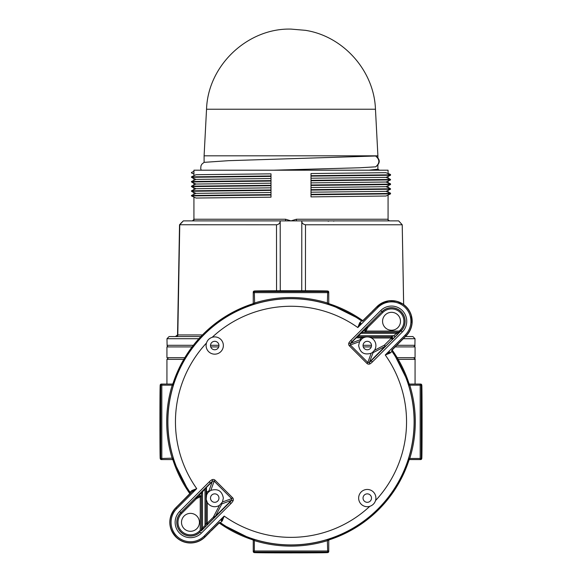 <?xml version="1.0" encoding="UTF-8"?>
<svg xmlns="http://www.w3.org/2000/svg" width="582" height="582" viewBox="0 0 582 582"><rect width="100%" height="100%" fill="white"/><g stroke="black" fill="none" stroke-linecap="round" stroke-linejoin="round"><path stroke-width="0.87" d="M388.034 219.836L389.562 220.884A1.644 1.644 90 0 1 387.918 219.239A1.644 1.644 90 0 0 388.034 219.836L387.918 219.239L296.383 219.239L296.478 220.884L398.663 220.884L402.22 224.776L403.632 304.539M296.383 219.239L291 220.884L296.478 220.884M194.082 219.239A1.644 1.644 -90 0 1 192.438 220.884L194.082 219.239L285.617 219.239L285.522 220.884L291 220.884L285.617 219.239M310.999 173.538L310.999 196.883L310.999 194.752L390.522 193.879L390.522 193.442L386.048 191.34L390.522 189.223L390.522 188.786L386.048 186.684L390.522 184.567L390.522 184.123L386.048 182.02L390.522 179.911L390.522 179.467L386.048 177.365L390.522 175.247L390.522 174.811L385.99 172.679L310.999 173.538L310.999 175.684L390.522 174.811M390.522 189.223L310.999 190.096L310.999 194.315L390.522 193.442M390.522 184.567L310.999 185.432L310.999 189.652L390.522 188.786L388.07 187.331M390.522 179.911L310.999 180.776L310.999 184.996L390.522 184.123M390.522 175.247L310.999 176.12L310.999 180.34L390.522 179.467L388.07 178.019M271.001 175.975L271.001 173.843L271.001 175.975L191.478 176.848L191.478 177.284L195.952 179.387L271.001 178.529L271.001 175.975M193.93 192.707L191.478 191.26L195.952 193.362L191.478 195.479L191.478 195.916L271.001 195.043L271.001 197.189L271.001 178.529M193.93 178.739L191.478 177.284L271.001 176.411L271.001 180.631L191.478 181.504L191.478 181.94L195.952 184.043L191.478 186.16L191.478 186.596L195.952 188.706L191.478 190.816L191.478 191.26L271.001 190.387L271.001 194.606L191.478 195.479M193.93 183.395L191.478 181.94L271.001 181.075L271.001 185.294L191.478 186.16M193.93 188.051L191.478 186.596L271.001 185.731L271.001 189.95L191.478 190.816M388.07 173.356L390.522 174.52L390.522 174.956M388.07 191.987L390.522 193.151L390.522 193.588M388.07 182.675L390.522 183.832L390.522 184.268M310.999 196.883L385.99 196.025L390.522 193.879M285.522 220.884L183.337 220.884L181.46 222.71L179.532 224.776L177.546 334.941L175.371 336.556L176.535 336.512M193.93 174.076L191.478 172.919L191.478 172.483L193.93 171.334M191.478 176.848L196.01 174.702L271.001 173.843M310.999 178.223L386.048 177.365M310.999 182.879L386.048 182.02M310.999 187.535L386.048 186.684M193.93 175.684L193.93 170.199L388.07 170.199L388.07 173.662M388.07 176.411L388.07 178.318M388.07 181.067L388.07 182.974M388.07 185.723L388.07 187.63M388.07 190.379L388.07 192.293M388.07 195.035L388.07 219.887M271.001 197.189L196.01 198.047L191.478 195.916M310.999 192.198L386.048 191.34M195.952 179.387L191.478 181.504M195.952 184.043L271.001 183.185M195.952 188.706L271.001 187.848M195.952 193.362L271.001 192.504M177.801 334.919L175.386 336.556M177.539 334.941L179.532 224.776M202.434 334.941L177.794 334.941L179.758 224.747L183.337 220.884M168.736 346.916A1.644 1.644 0 0 1 167.092 345.301L166.983 338.717L198.884 338.717M403.319 338.717L415.017 338.717L414.908 345.301L396.793 345.301M415.017 338.717L412.9 336.556L405.472 336.556M200.877 336.556L169.1 336.556L166.983 338.717M176.15 336.556L177.794 334.941L179.758 224.747L276.494 224.776C278.749 224.492 279.986 223.27 280.204 221.102L280.262 290.738M280.248 290.738L280.204 221.138M301.752 290.738L301.796 221.102C301.782 223.044 303.018 224.266 305.506 224.776L402.22 224.776L403.661 304.561M395.207 346.916L415.061 346.916L415.061 357.697L397.208 357.697M184.792 357.697L166.939 357.697L166.939 346.916L192.104 346.916M210.728 346.916L218.73 346.916M363.27 346.916L371.272 346.916M204.093 162.356L228.457 160.683L375.594 156.005C379.915 159.592 379.937 163.2 375.652 166.83L359.771 167.769L273.627 170.199M369.01 170.199L377.893 169.202L377.9 165.004M375.594 156.005L375.746 156.034C380.402 159.497 380.402 163.084 375.746 166.801L375.652 166.83M204.1 155.816L206.537 109.227L375.463 109.227L377.9 155.816L204.1 155.816L204.1 162.298M290.971 29.1L290.971 29.1C248.201 27.914 207.978 64.886 206.537 109.227M362.44 331.26L362.36 331.289A0.546 0.546 -112.5 0 0 362.746 332.227L365.918 332.155A1.099 0.924 89.2 0 1 365.074 330.612L365.918 331.056L367.729 327.579L366.886 327.135A1.099 0.524 45.3 0 1 366.951 326.8L362.928 330.787A0.546 0.436 -134.3 0 0 362.862 331.267L363.35 330.641L362.44 331.26A0.546 0.546 -112.5 0 0 362.826 332.191L362.862 331.267M362.36 331.289L360.695 332.933L361.08 333.326L362.746 332.227L399.063 332.227L396.357 333.326L393.956 335.727L395.12 336.891L397.521 334.483L396.357 333.326L361.08 333.326L356.679 336.971A0.546 0.538 -137.8 0 1 357.064 336.818L358.672 335.727L393.956 335.727L391.184 336.825A1.644 1.644 -112.5 0 1 392.341 339.633L395.12 336.891M356.679 336.971L356.62 337.029A0.546 0.524 -136.7 0 1 356.875 336.891L357.268 336.825A1.644 1.39 -89.2 0 0 356.875 336.891L356.635 337.087A0.546 0.378 -135.5 0 0 356.497 337.16L356.235 337.807L356.635 337.087M200.463 493.492A0.546 0.436 44.3 0 0 199.982 493.558L199.83 493.98L201.387 493.456A0.546 0.546 22.5 0 0 200.448 493.07L195.625 497.959A1.099 0.524 -135.3 0 1 195.959 497.886L196.396 498.73L200.244 496.73L199.801 495.886A1.099 0.924 -179.2 0 1 201.343 496.73L201.416 493.383A0.546 0.546 22.5 0 0 200.477 492.99L200.448 493.07M214.358 516.809L214.693 517.354L215.435 516.227L213.325 517.165L207.279 523.218L208.05 523.989A1.099 1.099 22.5 0 1 206.181 523.218L205.01 525.619L202.514 528.114L201.416 530.282L201.416 493.383L202.514 491.717L202.121 491.332L200.477 492.99M179.627 511.491A15.343 15.343 0 0 0 179.627 533.185A15.343 15.343 0 0 0 201.321 533.185L200.157 532.028A13.699 13.699 0 0 1 180.784 532.028A13.699 13.699 0 0 1 180.784 512.655L210.415 483.024L209.251 481.86L179.627 511.491L180.857 512.72L195.625 497.959L196.396 498.73L181.635 513.499A12.506 12.506 0 0 0 181.635 531.177A12.506 12.506 0 0 0 199.313 531.177L200.244 530.246L201.343 530.246A1.099 1.099 -67.5 0 1 201.016 531.024L200.244 530.246L200.244 496.73L201.343 496.73L201.416 530.282A1.099 1.099 -67.5 0 1 201.096 531.053L203.285 528.893L202.514 528.114L202.514 491.717L205.01 489.215L204.624 488.829L202.121 491.332M203.285 528.893L205.788 526.39L205.01 525.619L205.01 489.215L206.108 487.592A0.546 0.546 112.5 0 1 206.268 487.207L204.624 488.829M206.115 487.854A0.546 0.466 179.2 0 1 206.443 487.432L206.268 487.207A0.546 0.546 112.5 0 0 206.108 487.592L206.181 492.634A0.546 0.466 179.2 0 1 206.508 492.212L206.443 487.432L212.314 481.503L208.916 490.961L209.527 491.201L210.837 490.379C217.828 488.363 222.004 490.932 223.357 498.083L222.433 501.975L219.53 505.256L213.325 517.165L214.103 517.944L229.788 502.397L201.096 531.053M206.181 492.634L206.188 493.711L206.734 493.711L206.508 492.212L208.916 490.961M206.195 499.356L206.734 493.711L209.527 491.201M201.321 533.185L230.952 503.561L229.788 502.397L231.694 500.229L233.076 500.811A4.278 3.288 -19.8 0 0 232.582 497.734L231.658 498.658L231.825 500.185M232.582 497.734L215.078 480.23L214.154 481.154L231.658 498.658L222.433 501.975M215.078 480.23A4.278 3.288 -70.2 0 0 212.001 479.728L212.626 480.987L214.154 481.154L210.837 490.379M206.268 487.207L212.626 480.987M212.583 481.118L212.314 481.503M369.781 506.34A8.628 8.628 0 0 1 358.738 499.349A8.628 8.628 0 0 1 367.271 489.455A8.628 8.628 0 0 1 375.528 500.593C374.612 503.408 372.698 505.329 369.781 506.34A115.549 115.549 0 0 1 224.179 516.081L221.109 520.701A1.099 0.72 -135.4 0 1 222.295 520.875L224.179 516.081L204.195 536.058A19.41 19.41 0 0 1 176.753 536.058A19.41 19.41 0 0 1 176.753 508.617L196.731 488.633L191.936 490.517L189.841 492.328L189.717 493.732A1.099 1.099 95.1 0 0 189.841 492.328M212.219 337.284A8.628 8.628 0 0 1 223.262 344.275A8.628 8.628 0 0 1 214.729 354.169A8.628 8.628 0 0 1 206.472 343.031C207.388 340.215 209.302 338.295 212.219 337.284A115.549 115.549 0 0 1 357.821 327.542L360.891 322.923A1.099 0.72 44.6 0 1 359.705 322.748L357.821 327.542L377.805 307.558A19.41 19.41 0 0 1 405.247 307.558A19.41 19.41 0 0 1 405.247 335.006L385.269 354.991L390.064 353.107A1.099 0.72 45.4 0 1 389.889 351.921L385.269 354.991A115.549 115.549 0 0 1 375.528 500.593M392.341 339.633L392.173 337.393L391.388 338.157L392.173 339.699L385.546 346.326L384.382 345.162L385.044 346.435A1.644 0.778 -135.3 0 0 385.546 346.326L371.214 360.789L372.378 361.953L402.286 332.046A15.219 15.219 0 0 0 402.286 310.526A15.219 15.219 0 0 0 380.766 310.526L350.859 340.434L352.015 341.598L381.93 311.683L366.951 326.8L367.729 327.579L382.774 312.534L382.003 311.756A13.473 13.473 0 0 1 401.056 311.756A13.473 13.473 0 0 1 401.056 330.809L369.257 362.71L367.846 362.47L350.342 344.966L350.102 343.555L356.62 337.029M350.859 340.434A6.926 3.288 135.3 0 0 348.858 342.951L350.102 343.555M348.858 342.951A4.278 3.288 160.2 0 0 349.418 345.89L350.342 344.966L359.567 341.649L362.659 337.997L362.571 336.905L361.109 337.88L362.659 337.997A0.647 0.546 -179.2 0 1 362.724 337.997L362.571 336.905M349.418 345.89L366.922 363.394L367.846 362.47L371.163 353.245C364.172 355.26 359.996 352.692 358.643 345.541L359.567 341.649M366.922 363.394A4.278 3.288 109.8 0 0 369.854 363.954L369.257 362.71M369.33 362.477L373.084 352.663L372.473 352.423L371.163 353.245M206.472 343.031A115.549 115.549 0 0 0 196.731 488.633L192.111 491.703L175.975 507.839L192.111 491.703A1.099 0.72 45.4 0 0 191.936 490.517M204.195 536.058L204.973 536.837L219.058 522.832A1.099 1.099 175 0 1 220.462 522.709L222.295 520.875M219.058 522.832L219.079 523.094A1.099 1.099 174.9 0 1 220.483 522.971L220.462 522.709A123.108 123.108 0 0 0 391.897 351.273A1.099 1.099 95 0 1 392.021 349.869L406.025 335.785A20.501 20.501 0 0 0 406.025 306.787A20.501 20.501 0 0 0 377.027 306.787L362.942 320.791A1.099 1.099 -5 0 1 361.538 320.915L359.705 322.748M219.087 523.087L211.193 530.842A1.099 0.771 45.5 0 1 211.186 530.849A1.099 0.771 45.5 0 0 211.201 530.835L219.094 523.08L220.483 522.971M362.942 320.791L362.913 320.537A1.099 1.099 -5.1 0 1 361.517 320.653L361.538 320.915A123.108 123.108 0 0 0 190.103 492.35A1.099 1.099 95 0 1 189.979 493.754M362.913 320.537L370.807 312.781A1.099 0.771 -134.5 0 1 370.807 312.781L362.921 320.529L361.517 320.653M390.064 353.107L392.159 351.295A1.099 1.099 95.1 0 1 392.283 349.891L392.021 349.869M392.159 351.295L392.275 349.898L400.03 342.005A1.099 0.771 -135.5 0 1 400.023 342.012L392.283 349.891M252.493 304.226A1.099 1.099 0 0 0 253.243 303.186L252.493 304.75L254.661 304.08A123.209 123.209 0 0 1 327.339 304.08L329.507 304.75L328.757 303.186A1.099 1.099 180 0 0 329.507 304.226M173.414 383.305L172.374 384.055A1.099 1.099 90 0 0 173.414 383.305L173.938 383.305L173.269 385.473L172.221 385.153A124.308 124.308 0 0 0 172.221 458.471L172.898 459.569L161.825 459.569L161.825 458.471L160.727 458.471A1.099 1.099 90 0 0 161.825 459.569L161.33 459.569A1.099 1.099 -90 0 1 160.232 458.471C159.817 460.238 159.817 383.385 160.232 385.153L161.825 385.153L161.825 384.055L161.33 384.055L161.825 384.055A1.099 1.099 90 0 0 160.727 385.153L160.727 458.471L160.232 458.471M173.414 460.318A1.099 1.099 -90 0 0 172.374 459.569L173.938 460.318L173.269 458.143A123.209 123.209 0 0 1 173.269 385.473M252.493 539.39L253.243 540.438A1.099 1.099 0 0 0 252.493 539.39L252.493 538.874L254.661 539.543L254.341 540.591A124.308 124.308 0 0 0 327.659 540.591L328.757 539.914L328.757 550.987L327.659 550.987L327.659 552.085A1.099 1.099 0 0 0 328.757 550.987L328.757 551.481L328.757 550.987M329.507 539.39A1.099 1.099 180 0 0 328.757 540.438L329.507 538.874L327.339 539.543A123.209 123.209 0 0 1 254.661 539.543M408.586 460.318L409.626 459.569A1.099 1.099 -90 0 0 408.586 460.318L408.062 460.318L408.731 458.143L409.779 458.471A124.308 124.308 0 0 0 409.779 385.153L408.731 385.473A123.209 123.209 0 0 1 408.731 458.143M408.586 383.305A1.099 1.099 90 0 0 409.626 384.055L408.062 383.305L408.731 385.473M190.474 531.301A8.956 8.956 0 0 1 182.712 517.856A8.956 8.956 0 0 1 198.229 517.856A8.956 8.956 0 0 1 190.474 531.301M222.004 502.724A8.628 8.628 0 0 1 221.611 503.284L221.851 503.896L231.694 500.229M207.556 493.281A8.628 8.628 0 0 0 206.734 494.831M391.526 330.241A8.956 8.956 0 0 1 383.771 316.804A8.956 8.956 0 0 1 399.288 316.804A8.956 8.956 0 0 1 391.526 330.241M350.975 343.024L356.235 337.807L361.109 337.88L360.149 339.728L350.328 343.482M360.149 339.728L360.389 340.339M392.173 337.393L391.002 336.898L367.271 336.913A8.628 8.628 0 0 0 363.081 337.997L363.081 336.898L357.268 336.825L391.184 336.825L391.002 337.997A0.546 0.546 -22.5 0 1 391.388 338.157L384.382 345.162L374.444 350.342L372.473 352.423M362.724 337.997L363.081 337.997A8.628 8.628 0 0 0 362.47 338.368M399.259 332.133L401.056 330.809L400.278 330.038L399.259 331.056L365.918 331.056L365.918 332.155L399.034 332.155L399.259 331.056L400.023 331.82M374.444 350.342A8.628 8.628 0 0 0 367.264 336.913L363.081 336.898M363.081 337.997A8.628 8.628 0 0 1 367.315 336.913L371.462 336.92L371.462 337.997L391.002 337.997M206.108 487.592L206.108 523.4A1.099 1.099 -157.5 0 0 207.978 524.171L214.103 517.944M207.279 502.441L206.181 499.291L206.181 523.218L207.279 523.218L207.279 502.441A8.628 8.628 0 0 0 219.53 505.256M328.757 292.637A1.099 1.099 180 0 0 327.659 291.538L327.659 292.637L328.757 292.637L328.757 303.709L327.659 303.033A124.308 124.308 0 0 0 254.341 303.033L253.243 303.709L253.243 292.637L254.341 292.637L254.341 291.538A1.099 1.099 180 0 0 253.243 292.637L253.243 292.135L253.243 292.637M327.339 304.08L327.659 292.637L254.341 292.637L254.661 304.08M320.042 291.175L261.958 291.175L320.042 291.175M161.825 384.055L172.898 384.055L172.221 385.153L161.825 385.153L161.825 458.471L173.269 458.143M160.363 392.77L160.363 450.854L160.363 392.77M253.243 550.987A1.099 1.099 -0 0 0 254.341 552.085L254.341 550.987L253.243 550.987L253.243 551.481L253.243 539.914L254.341 540.591L254.341 550.987L327.659 550.987L327.339 539.543M261.958 552.449L320.042 552.449L261.958 552.449M420.175 459.569L420.67 459.569L420.175 459.569A1.099 1.099 -90 0 0 421.273 458.471L420.175 458.471L420.175 459.569L409.102 459.569L409.779 458.471L420.175 458.471L420.175 385.153L421.273 385.153A1.099 1.099 -90 0 0 420.175 384.055L409.102 384.055L409.779 385.153L420.175 385.153L420.175 384.055L420.67 384.055A1.099 1.099 90 0 1 421.768 385.153C422.183 383.385 422.183 460.238 421.768 458.471L421.273 458.471L421.273 385.153L421.768 385.153M421.637 450.854L421.637 392.77L421.637 450.854M211.739 348.531A4.234 4.234 0 0 0 218.817 346.632A4.234 4.234 0 0 0 213.63 341.452A4.234 4.234 0 0 0 211.739 348.531M217.719 501.073A4.234 4.234 0 0 0 215.82 493.994A4.234 4.234 0 0 0 210.64 499.181A4.234 4.234 0 0 0 217.719 501.073M370.261 495.093A4.234 4.234 0 0 0 363.183 496.992A4.234 4.234 0 0 0 368.37 502.171A4.234 4.234 0 0 0 370.261 495.093M364.281 342.543A4.234 4.234 0 0 0 366.18 349.629A4.234 4.234 0 0 0 371.36 344.442A4.234 4.234 0 0 0 364.281 342.543M253.134 303.673A124.061 124.061 0 0 0 172.861 383.938M172.861 459.678A124.061 124.061 0 0 0 189.827 493.601A124.046 124.046 0 0 1 172.876 459.685L189.834 493.594M219.21 522.985A124.061 124.061 0 0 0 253.134 539.951A124.046 124.046 0 0 1 219.218 522.978L253.126 539.936M328.874 539.936L355.609 527.707L378.715 509.526L396.895 486.421L409.124 459.685A124.046 124.046 0 0 1 328.874 539.936A124.061 124.061 0 0 0 409.139 459.678M409.139 383.938A124.061 124.061 0 0 0 392.173 350.015M362.79 320.638A124.061 124.061 0 0 0 328.866 303.673M371.498 345.301L363.044 345.301M218.956 345.301L210.502 345.301M193.348 345.301L167.092 345.301M177.823 334.941A1.644 1.63 -90 0 1 176.193 336.556M276.494 224.776L276.552 290.745M305.448 290.745L305.506 224.776M360.695 332.933L358.286 335.341M363.35 330.641L366.886 327.135L365.074 330.612L363.35 330.641M206.188 493.711L206.188 496.846M199.83 493.98L199.801 495.886L195.959 497.886L199.83 493.98M230.952 503.561A6.926 3.288 -44.7 0 0 233.076 500.811M212.001 479.728A6.926 3.288 -45.3 0 0 209.251 481.86M369.854 363.954A6.926 3.288 134.7 0 0 372.378 361.953M402.286 332.046L401.129 330.882A13.575 13.575 0 0 0 401.129 311.683A13.575 13.575 0 0 0 381.93 311.683L380.766 310.526M373.084 352.663L385.044 346.435L369.788 361.837M397.521 334.483L400.198 331.667M181.962 501.619A1.099 0.771 44.5 0 1 181.97 501.619A1.099 0.771 44.5 0 1 181.977 501.611L175.866 507.73C167.354 518.475 167.914 528.718 177.554 538.466C187.113 544.927 196.287 544.425 205.082 536.946L205.082 536.946A20.661 20.661 0 0 1 175.866 536.946A20.661 20.661 0 0 1 175.866 507.73M176.753 508.617L175.975 507.839A20.501 20.501 0 0 0 175.975 536.837A20.501 20.501 0 0 0 204.973 536.837L210.109 531.919L205.082 536.946M377.805 307.558L376.918 306.678A20.661 20.661 0 0 1 406.134 306.678A20.661 20.661 0 0 1 406.134 335.894L400.023 342.012L406.134 335.894L409.422 331.609M371.891 311.705L376.918 306.678L371.891 311.705M172.876 383.938A124.046 124.046 0 0 1 253.126 303.688L226.391 315.917L203.285 334.097L185.105 357.203L172.876 383.938M328.874 303.688A124.046 124.046 0 0 1 362.782 320.646L328.874 303.688M392.166 350.029A124.046 124.046 0 0 1 409.124 383.938L392.166 350.029M405.247 335.006L406.134 335.894M181.635 513.499L180.857 512.72A13.597 13.597 0 0 0 180.857 531.955A13.597 13.597 0 0 0 200.092 531.955L199.313 531.177M231.309 500.498L215.435 516.227L221.851 503.896M382.774 312.534A12.382 12.382 0 0 1 400.278 312.534A12.382 12.382 0 0 1 400.278 330.038M398.663 332.395A1.644 1.237 -135.6 0 0 399.827 332.162M400.227 331.747A1.644 1.644 -22.5 0 1 399.063 332.227L399.034 332.155M205.788 526.39L207.978 524.171M254.341 291.044A1.099 1.099 -0 0 0 253.243 292.135L254.036 291.08L282.707 290.731L327.899 291.065L328.757 292.135A1.099 1.099 180 0 0 327.659 291.044L327.659 291.538L254.341 291.538L254.341 291.044C252.573 290.629 329.427 290.629 327.659 291.044M328.757 303.709A1.099 1.099 180 0 0 329.507 304.75M252.493 304.75A1.099 1.099 180 0 0 253.243 303.709M161.33 459.569L160.319 458.907L160.094 454.884L159.919 430.105L160.254 384.913L161.33 384.055A1.099 1.099 90 0 0 160.232 385.153M172.898 384.055A1.099 1.099 90 0 0 173.938 383.305M173.938 460.318A1.099 1.099 90 0 0 172.898 459.569M327.659 552.58A1.099 1.099 180 0 0 328.757 551.481L327.964 552.544L299.293 552.893L254.101 552.558L253.243 551.481A1.099 1.099 0 0 0 254.341 552.58L254.341 552.085L327.659 552.085L327.659 552.58C329.427 552.995 252.573 552.995 254.341 552.58M253.243 539.914A1.099 1.099 0 0 0 252.493 538.874M329.507 538.874A1.099 1.099 -0 0 0 328.757 539.914M420.67 384.055L421.681 384.717L421.906 388.74L422.081 413.518L421.746 458.711L420.67 459.569A1.099 1.099 -90 0 0 421.768 458.471M409.102 459.569A1.099 1.099 -90 0 0 408.062 460.318M408.062 383.305A1.099 1.099 -90 0 0 409.102 384.055M398.183 359.341L415.061 359.341L415.061 384.055M166.939 384.055L166.939 359.341L183.817 359.341M389.503 220.884L388.529 220.513M192.438 220.884L193.981 219.712M193.93 219.887L193.93 197.065M193.93 194.315L193.93 192.409M193.93 189.659L193.93 187.753M193.93 185.003L193.93 183.097M193.93 180.347L193.93 178.434M328.161 221.218L329.31 220.884M333.653 221.167L334.068 220.985M414.908 345.301C415.257 345.715 414.704 346.254 413.264 346.916M301.796 221.109L301.738 290.738M379.406 170.199L377.9 169.151M204.209 162.24L201.852 164.168L200.994 165.805L200.717 168.489L201.176 170.199M377.9 155.816L377.9 157.838M375.463 109.227C374.131 70.815 343.351 36.171 305.368 30.322L291.029 29.1M189.725 493.725L181.97 501.619M411.983 324.196L411.176 314.906M407.378 308.031L403.406 304.379L396.662 301.272L388.616 300.829L376.918 306.678M415.061 359.341C415.599 359.174 415.053 358.628 413.416 357.697M166.939 359.341L168.584 357.697"/></g></svg>
